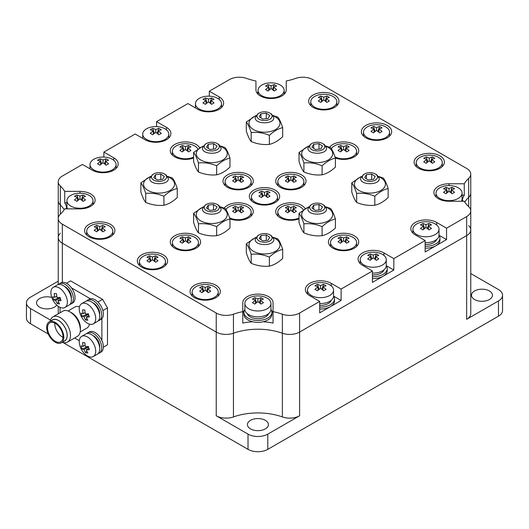 <?xml version="1.0" encoding="UTF-8"?>
<svg xmlns="http://www.w3.org/2000/svg" width="529" height="529" viewBox="0 0 529 529"><rect width="100%" height="100%" fill="white"/><g stroke="black" fill="none" stroke-linecap="round" stroke-linejoin="round"><path stroke-width="0.79" d="M174.709 248.161A15.143 8.742 0 0 0 191.214 250.052A15.143 8.742 0 0 0 200.564 241.978A15.143 8.742 0 0 0 185.414 233.229A15.143 8.742 0 0 0 170.272 241.978A15.143 8.742 0 0 0 174.709 248.161M332.873 248.161A15.143 8.742 0 0 0 349.378 250.052A15.143 8.742 0 0 0 358.728 241.978A15.143 8.742 0 0 0 343.586 233.229A15.143 8.742 0 0 0 328.436 241.978A15.143 8.742 0 0 0 332.873 248.161M253.788 202.501A15.143 8.742 0 0 0 270.293 204.399A15.143 8.742 0 0 0 279.643 196.319A15.143 8.742 0 0 0 264.5 187.577A15.143 8.742 0 0 0 249.357 196.319A15.143 8.742 0 0 0 253.788 202.501M335.386 158.012A15.143 8.742 0 0 0 350.839 158.336A15.143 8.742 0 0 0 358.728 150.659A15.143 8.742 0 0 0 346.607 142.089A15.143 8.742 0 0 0 329.646 147.241M313.102 107.38A15.143 8.742 0 0 0 329.607 109.272A15.143 8.742 0 0 0 338.957 101.198A15.143 8.742 0 0 0 323.814 92.449A15.143 8.742 0 0 0 308.665 101.198A15.143 8.742 0 0 0 313.102 107.38M209.305 96.179L209.305 91.206L229.407 79.601A13.979 8.074 0 0 1 246.633 78.437A46.598 26.906 180 0 0 255.943 80.983L255.943 89.785A15.143 8.742 0 0 0 271.093 98.526A15.143 8.742 0 0 0 286.235 89.785L286.235 80.983A46.598 26.906 180 0 0 295.546 78.437A13.979 8.074 0 0 1 312.771 79.601L466.657 168.447A13.979 8.074 0 0 1 470.757 174.153L470.757 193.184A13.979 8.074 0 0 1 468.674 197.416A46.598 26.906 0 0 0 464.753 202.025A46.598 26.906 180 0 1 468.674 197.416A13.979 8.074 0 0 0 470.757 193.184L470.757 210.873A13.979 8.074 0 0 0 468.674 206.634A46.598 26.906 180 0 1 464.27 201.258L449.028 201.258A15.143 8.742 0 0 1 433.886 192.516A15.143 8.742 0 0 1 449.028 183.768L464.27 183.768A46.598 26.906 180 0 1 468.674 178.392A13.979 8.074 0 0 0 470.757 174.153M305.147 208.631A15.143 8.742 0 0 0 288.305 202.918A15.143 8.742 0 0 0 275.715 211.54A15.143 8.742 0 0 0 280.152 217.723A15.143 8.742 0 0 0 299.03 218.9M229.943 218.894A15.143 8.742 0 0 0 245.396 219.211A15.143 8.742 0 0 0 253.285 211.54A15.143 8.742 0 0 0 241.158 202.971A15.143 8.742 0 0 0 224.197 208.115M280.152 187.279A15.143 8.742 0 0 0 296.657 189.177A15.143 8.742 0 0 0 306.007 181.097A15.143 8.742 0 0 0 290.864 172.355A15.143 8.742 0 0 0 275.715 181.097A15.143 8.742 0 0 0 280.152 187.279M227.43 187.279A15.143 8.742 0 0 0 243.935 189.177A15.143 8.742 0 0 0 253.285 181.097A15.143 8.742 0 0 0 238.136 172.355A15.143 8.742 0 0 0 222.993 181.097A15.143 8.742 0 0 0 227.43 187.279M199.697 147.75A15.143 8.742 0 0 0 182.862 142.043A15.143 8.742 0 0 0 170.272 150.659A15.143 8.742 0 0 0 174.709 156.842A15.143 8.742 0 0 0 193.588 158.026M89.031 236.747A15.143 8.742 0 0 0 105.535 238.639A15.143 8.742 0 0 0 114.886 230.565A15.143 8.742 0 0 0 99.743 221.816A15.143 8.742 0 0 0 84.6 230.565A15.143 8.742 0 0 0 89.031 236.747M141.759 267.185A15.143 8.742 0 0 0 158.264 269.076A15.143 8.742 0 0 0 167.607 261.002A15.143 8.742 0 0 0 152.464 252.254A15.143 8.742 0 0 0 137.322 261.002A15.143 8.742 0 0 0 141.759 267.185M194.48 297.622A15.143 8.742 0 0 0 210.985 299.52A15.143 8.742 0 0 0 220.335 291.439A15.143 8.742 0 0 0 205.186 282.698A15.143 8.742 0 0 0 190.043 291.439A15.143 8.742 0 0 0 194.48 297.622M365.823 137.818A15.143 8.742 0 0 0 382.328 139.716A15.143 8.742 0 0 0 391.678 131.635A15.143 8.742 0 0 0 376.536 122.893A15.143 8.742 0 0 0 361.393 131.635A15.143 8.742 0 0 0 365.823 137.818M418.545 168.255A15.143 8.742 0 0 0 435.056 170.153A15.143 8.742 0 0 0 444.4 162.072A15.143 8.742 0 0 0 429.257 153.331A15.143 8.742 0 0 0 414.114 162.072A15.143 8.742 0 0 0 418.545 168.255M60.326 233.269A13.979 8.074 0 0 0 58.243 237.501A13.979 8.074 0 0 0 62.343 243.214L216.229 332.06A13.979 8.074 0 0 0 233.454 333.224A46.598 26.906 180 0 1 282.367 333.224A13.979 8.074 0 0 0 299.593 332.06L466.657 235.603A13.979 8.074 0 0 0 470.757 229.897A13.979 8.074 0 0 0 468.674 225.658M79.972 193.191L79.972 191.379A15.143 8.742 0 0 1 95.114 200.121A15.143 8.742 0 0 1 79.972 208.869L64.73 208.869A46.598 26.906 180 0 1 60.326 214.245A13.979 8.074 0 0 0 58.243 218.477A13.979 8.074 0 0 0 62.343 224.19L216.229 313.036A13.979 8.074 0 0 0 233.454 314.2A46.598 26.906 180 0 1 242.765 311.654L242.765 323.067A46.598 26.906 180 0 1 252.763 321.771M263.058 321.771A46.598 26.906 180 0 1 273.057 323.067L273.057 311.654A46.598 26.906 180 0 1 282.367 314.2A13.979 8.074 0 0 0 299.593 313.036L319.695 301.424L319.695 312.844L341.112 300.479L341.112 289.059L372.416 270.987L372.416 282.4L393.834 270.035L393.834 258.621L425.137 240.55L425.137 251.963L446.555 239.597L446.555 228.184L466.657 216.579A13.979 8.074 0 0 0 470.757 210.873L470.757 229.897A13.979 8.074 0 0 1 466.657 235.603L299.593 332.06L299.593 415.768A13.979 8.074 180 0 1 282.367 416.931A46.598 26.906 0 0 0 233.454 416.931A13.979 8.074 180 0 1 216.229 415.768L248.022 434.124A13.979 8.074 0 0 0 267.793 434.124L299.593 415.768M462.353 199.585A46.598 26.906 180 0 1 464.27 195.181L464.27 183.768M285.462 92.549A46.598 26.906 180 0 1 284.139 92.78M258.04 92.78A46.598 26.906 180 0 1 256.724 92.549M166.47 129.836L166.47 127.357A15.143 8.742 0 0 1 170.907 133.539A15.143 8.742 0 0 1 161.557 141.613A15.143 8.742 0 0 1 145.052 139.722L135.166 134.016L103.863 152.088L103.863 157.06M156.584 126.616L156.584 121.65L187.888 103.572L197.773 109.285A15.143 8.742 0 0 0 214.278 111.176A15.143 8.742 0 0 0 223.628 103.095A15.143 8.742 0 0 0 219.191 96.913L209.305 91.206M113.748 160.274L113.748 157.794A15.143 8.742 0 0 1 118.185 163.977A15.143 8.742 0 0 1 108.835 172.057A15.143 8.742 0 0 1 92.33 170.159L82.445 164.453L62.343 176.058A13.979 8.074 0 0 0 58.243 181.764A13.979 8.074 0 0 0 60.326 186.003A46.598 26.906 180 0 1 64.73 191.379L64.73 202.792A46.598 26.906 180 0 1 66.647 207.189M58.243 181.764L58.243 200.789A13.979 8.074 0 0 0 60.326 205.027A46.598 26.906 180 0 1 64.247 209.636A46.598 26.906 0 0 0 60.326 205.027L60.326 214.245M166.47 127.357L156.584 121.65M113.748 157.794L103.863 152.088M79.972 191.379L64.73 191.379M273.057 311.654L273.057 302.853A15.143 8.742 0 0 0 257.907 294.111A15.143 8.742 0 0 0 242.765 302.853L242.765 311.654M341.112 289.059L331.227 283.352A15.143 8.742 0 0 0 314.722 281.461A15.143 8.742 0 0 0 305.372 289.535A15.143 8.742 0 0 0 309.809 295.718L319.695 301.424M393.834 258.621L383.948 252.915A15.143 8.742 0 0 0 367.443 251.017A15.143 8.742 0 0 0 358.093 259.098A15.143 8.742 0 0 0 362.53 265.28L372.416 270.987M446.555 228.184L436.67 222.478A15.143 8.742 0 0 0 420.165 220.58A15.143 8.742 0 0 0 410.815 228.66A15.143 8.742 0 0 0 415.252 234.843L425.137 240.55M464.27 195.181L462.075 195.181M446.555 239.597L439.01 235.24M393.834 270.035L386.289 265.677M341.112 300.479L333.561 296.121M273.057 314.272A15.143 8.742 0 0 0 271.443 310.344M244.378 310.344A15.143 8.742 0 0 0 242.765 314.272M66.925 202.792L64.73 202.792M282.691 127.654L282.691 136.68C278.241 140.813 273.797 143.379 269.373 144.371C263.297 144.992 257.233 144.053 251.182 141.554C249.556 139.61 247.929 136.105 246.309 131.053L246.309 122.027C247.929 123.951 249.556 127.456 251.182 132.528C257.233 131.9 263.297 132.839 269.373 135.338C273.797 131.225 278.241 128.659 282.691 127.654C281.071 122.596 279.444 119.098 277.818 117.147L273.096 115.52M273.354 115.924A15.493 8.947 180 0 1 275.457 116.935A15.493 8.947 180 0 1 274.789 129.949A15.493 8.947 180 0 1 252.333 128.798A15.493 8.947 180 0 1 255.646 115.924M246.309 122.027L255.884 115.547M251.182 141.554L251.182 132.528M269.373 144.371L269.373 135.338M335.412 158.092L335.412 167.118C330.962 171.251 326.519 173.816 322.095 174.808C316.018 175.43 309.954 174.491 303.904 171.991C302.277 170.047 300.651 166.542 299.03 161.49L299.03 152.464C300.651 154.389 302.277 157.893 303.904 162.965C309.954 162.337 316.018 163.276 322.095 165.782C326.519 161.662 330.962 159.103 335.412 158.092C333.792 153.04 332.166 149.535 330.539 147.591L325.818 145.958M326.082 146.361A15.493 8.947 180 0 1 328.178 147.379A15.493 8.947 180 0 1 327.511 160.393A15.493 8.947 180 0 1 305.054 159.242A15.493 8.947 180 0 1 308.367 146.361M299.03 152.464L308.605 145.984M303.904 171.991L303.904 162.965M322.095 174.808L322.095 165.782M388.134 188.529L388.134 197.555C383.684 201.694 379.247 204.254 374.816 205.245C368.739 205.867 362.676 204.928 356.625 202.435C354.999 200.484 353.372 196.986 351.752 191.928L351.752 182.902C353.372 184.833 354.999 188.331 356.625 193.402C362.676 192.774 368.739 193.713 374.816 196.219C379.247 192.1 383.684 189.541 388.134 188.529C386.514 183.477 384.894 179.972 383.261 178.028L378.539 176.402M378.804 176.805A15.493 8.947 180 0 1 380.9 177.817A15.493 8.947 180 0 1 380.239 190.83A15.493 8.947 180 0 1 357.776 189.68A15.493 8.947 180 0 1 361.089 176.805M351.752 182.902L361.327 176.428M356.625 202.435L356.625 193.402M374.816 205.245L374.816 196.219M335.412 218.966L335.412 227.999C330.962 232.132 326.519 234.691 322.095 235.683C316.018 236.311 309.954 235.372 303.904 232.872C302.277 230.922 300.651 227.424 299.03 222.372L299.03 213.339C300.651 215.27 302.277 218.768 303.904 223.846C309.954 223.218 316.018 224.157 322.095 226.657C326.519 222.544 330.962 219.978 335.412 218.966C333.792 213.914 332.166 210.416 330.539 208.466L325.818 206.839M326.082 207.242A15.493 8.947 180 0 1 328.178 208.254A15.493 8.947 180 0 1 327.511 221.267A15.493 8.947 180 0 1 305.054 220.117A15.493 8.947 180 0 1 308.367 207.242M299.03 213.339L308.605 206.865M303.904 232.872L303.904 223.846M322.095 235.683L322.095 226.657M282.691 249.41L282.691 258.436C278.241 262.569 273.797 265.135 269.373 266.127C263.297 266.748 257.233 265.809 251.182 263.31C249.556 261.366 247.929 257.861 246.309 252.809L246.309 243.783C247.929 245.707 249.556 249.212 251.182 254.284C257.233 253.656 263.297 254.594 269.373 257.094C273.797 252.981 278.241 250.415 282.691 249.41C281.071 244.352 279.444 240.854 277.818 238.903L273.096 237.276M273.354 237.68A15.493 8.947 180 0 1 275.457 238.691A15.493 8.947 180 0 1 274.789 251.705A15.493 8.947 180 0 1 252.333 250.554A15.493 8.947 180 0 1 255.646 237.68M246.309 243.783L255.884 237.303M251.182 263.31L251.182 254.284M269.373 266.127L269.373 257.094M229.97 218.966L229.97 227.999C225.513 232.132 221.076 234.691 216.652 235.683C210.568 236.311 204.505 235.372 198.461 232.872C196.834 230.922 195.208 227.424 193.588 222.372L193.588 213.339C195.208 215.27 196.834 218.768 198.461 223.846C204.505 223.218 210.568 224.157 216.652 226.657C221.076 222.544 225.513 219.978 229.97 218.966C228.349 213.914 226.723 210.416 225.096 208.466L220.375 206.839M220.633 207.242A15.493 8.947 180 0 1 222.735 208.254A15.493 8.947 180 0 1 222.068 221.267A15.493 8.947 180 0 1 199.605 220.117A15.493 8.947 180 0 1 202.918 207.242M193.588 213.339L203.162 206.865M198.461 232.872L198.461 223.846M216.652 235.683L216.652 226.657M177.248 188.529L177.248 197.555C172.791 201.694 168.354 204.254 163.93 205.245C157.847 205.867 151.783 204.928 145.739 202.435C144.106 200.484 142.486 196.986 140.866 191.928L140.866 182.902C142.486 184.833 144.106 188.331 145.739 193.402C151.783 192.774 157.847 193.713 163.93 196.219C168.354 192.1 172.791 189.541 177.248 188.529C175.628 183.477 174.001 179.972 172.375 178.028L167.653 176.402M167.911 176.805A15.493 8.947 180 0 1 170.014 177.817A15.493 8.947 180 0 1 169.346 190.83A15.493 8.947 180 0 1 146.883 189.68A15.493 8.947 180 0 1 150.196 176.805M140.866 182.902L150.441 176.428M145.739 202.435L145.739 193.402M163.93 205.245L163.93 196.219M229.97 158.092L229.97 167.118C225.513 171.251 221.076 173.816 216.652 174.808C210.568 175.43 204.505 174.491 198.461 171.991C196.834 170.047 195.208 166.542 193.588 161.49L193.588 152.464C195.208 154.389 196.834 157.893 198.461 162.965C204.505 162.337 210.568 163.276 216.652 165.782C221.076 161.662 225.513 159.103 229.97 158.092C228.349 153.04 226.723 149.535 225.096 147.591L220.375 145.958M220.633 146.361A15.493 8.947 180 0 1 222.735 147.379A15.493 8.947 180 0 1 222.068 160.393A15.493 8.947 180 0 1 199.605 159.242A15.493 8.947 180 0 1 202.918 146.361M193.588 152.464L203.162 145.984M198.461 171.991L198.461 162.965M216.652 174.808L216.652 165.782M462.948 201.258A13.979 8.074 0 0 0 462.075 199.122M425.137 246.23A13.979 8.074 0 0 0 439.943 238.169A13.979 8.074 0 0 0 439.01 235.273M425.137 248.134A13.979 8.074 0 0 0 439.943 240.073L439.943 238.169M372.416 276.667A13.979 8.074 0 0 0 387.221 268.613A13.979 8.074 0 0 0 386.282 265.71M372.416 278.571A13.979 8.074 0 0 0 387.221 270.511L387.221 268.613M319.695 307.104A13.979 8.074 0 0 0 334.5 299.05A13.979 8.074 0 0 0 333.561 296.147M319.695 309.009A13.979 8.074 0 0 0 334.5 300.955L334.5 299.05M244.861 309.465A13.979 8.074 0 0 0 243.929 312.368A13.979 8.074 0 0 0 248.022 318.074A13.979 8.074 0 0 0 263.257 319.827A13.979 8.074 0 0 0 271.893 312.368A13.979 8.074 0 0 0 270.954 309.465M243.929 312.368L243.929 314.272A13.979 8.074 0 0 0 248.022 319.979A13.979 8.074 0 0 0 263.257 321.725A13.979 8.074 0 0 0 271.893 314.272L271.893 312.368M66.925 206.733A13.979 8.074 0 0 0 66.052 208.869M425.137 244.477A10.95 6.322 0 0 0 436.703 239.406M372.416 274.915A10.95 6.322 0 0 0 383.981 269.843M319.695 305.352A10.95 6.322 0 0 0 331.26 300.28M247.169 313.598A10.95 6.322 0 0 0 257.907 318.689A10.95 6.322 0 0 0 268.653 313.598M98.235 320.786A11.651 6.725 -120 0 0 99.307 320.362A11.651 6.725 -120 0 0 99.307 306.913A11.651 6.725 -120 0 0 87.655 300.188A11.651 6.725 -120 0 0 86.756 300.902M99.307 320.362L100.953 319.41A11.651 6.725 -120 0 0 100.953 305.96A11.651 6.725 -120 0 0 89.302 299.235L87.655 300.188M93.362 303.223L93.501 303.057A8.854 5.111 60 0 1 99.677 314.914M65.027 286.863L65.16 286.692A8.854 5.111 60 0 1 71.336 298.554M93.362 335.948L93.501 335.776A8.854 5.111 60 0 1 99.677 347.632M69.894 304.426A11.651 6.725 -120 0 0 70.972 304.003A11.651 6.725 -120 0 0 70.972 290.553A11.651 6.725 -120 0 0 59.321 283.822A11.651 6.725 -120 0 0 58.415 284.542M70.972 304.003L72.618 303.051A11.651 6.725 -120 0 0 72.618 289.601A11.651 6.725 -120 0 0 60.967 282.876L59.321 283.822M98.235 353.511A11.651 6.725 -120 0 0 99.307 353.088A11.651 6.725 -120 0 0 99.307 339.631A11.651 6.725 -120 0 0 87.655 332.906A11.651 6.725 -120 0 0 86.756 333.627M99.307 353.088L100.953 352.135A11.651 6.725 -120 0 0 100.953 338.686A11.651 6.725 -120 0 0 89.302 331.954L87.655 332.906M79.866 345.701A11.651 6.725 60 0 1 79.601 344.703A11.651 6.725 60 0 1 81.651 336.378A11.651 6.725 60 0 1 93.302 343.103A11.651 6.725 60 0 1 93.302 356.553A11.651 6.725 60 0 1 85.063 354.166A18.641 18.641 0 0 1 79.595 344.683M81.651 336.378L85.678 334.05A11.651 6.725 60 0 1 97.329 340.775A11.651 6.725 60 0 1 97.329 354.225L93.302 356.553M84.871 342.772A18.561 13.999 95.7 0 0 85.361 346.614A18.561 5.812 -16.5 0 0 88.436 346.548A18.416 7.684 82.2 0 0 89.368 349.682A18.561 5.812 163.5 0 1 86.293 349.748A18.561 13.999 95.7 0 0 87.887 352.949A18.416 9.906 138.6 0 1 85.632 352.724A18.561 13.999 -84.3 0 1 84.038 349.524A18.561 5.812 163.5 0 1 82.061 348.955A18.416 17.173 -48.2 0 1 81.135 345.814A18.561 5.812 -16.5 0 0 83.106 346.383A18.561 13.999 -84.3 0 1 82.617 342.547A18.416 0.417 4.2 0 0 84.871 342.772M51.525 296.617A11.651 6.725 60 0 1 51.26 295.618A11.651 6.725 60 0 1 53.317 287.293A11.651 6.725 60 0 1 64.961 294.018A11.651 6.725 60 0 1 64.961 307.468A11.651 6.725 60 0 1 56.729 305.081A18.641 18.641 0 0 1 51.26 295.605M56.53 293.688A18.561 13.999 95.7 0 0 57.02 297.529A18.561 5.812 -16.5 0 0 60.101 297.463A18.416 7.684 82.2 0 0 61.033 300.604A18.561 5.812 163.5 0 1 57.952 300.67A18.561 13.999 95.7 0 0 59.546 303.871A18.416 9.906 138.6 0 1 57.297 303.639A18.561 13.999 -84.3 0 1 55.697 300.439A18.561 5.812 163.5 0 1 53.727 299.87A18.416 17.173 -48.2 0 1 52.794 296.729A18.561 5.812 -16.5 0 0 54.765 297.305A18.561 13.999 -84.3 0 1 54.275 293.463A18.416 0.417 4.2 0 0 56.53 293.688M53.317 287.293L57.344 284.966A11.651 6.725 60 0 1 68.995 291.691A11.651 6.725 60 0 1 68.995 305.147L64.961 307.468M79.866 312.976A11.651 6.725 60 0 1 79.601 311.978A11.651 6.725 60 0 1 81.651 303.653A11.651 6.725 60 0 1 93.302 310.378A11.651 6.725 60 0 1 93.302 323.834A11.651 6.725 60 0 1 85.063 321.447A18.641 18.641 0 0 1 79.595 311.965M84.871 310.054A18.561 13.999 95.7 0 0 85.361 313.889A18.561 5.812 -16.5 0 0 88.436 313.823A18.416 7.684 82.2 0 0 89.368 316.964A18.561 5.812 163.5 0 1 86.293 317.03A18.561 13.999 95.7 0 0 87.887 320.23A18.416 9.906 138.6 0 1 85.632 320.005A18.561 13.999 -84.3 0 1 84.038 316.805A18.561 5.812 163.5 0 1 82.061 316.23A18.416 17.173 -48.2 0 1 81.135 313.089A18.561 5.812 -16.5 0 0 83.106 313.664A18.561 13.999 -84.3 0 1 82.617 309.822A18.416 0.417 4.2 0 0 84.871 310.054M81.651 303.653L85.678 301.325A11.651 6.725 60 0 1 97.329 308.05A11.651 6.725 60 0 1 97.329 321.506L93.302 323.834M108.967 225.837A13.046 7.532 180 0 1 112.789 231.16A13.046 7.532 180 0 1 99.743 238.691A13.046 7.532 180 0 1 86.696 231.16A13.046 7.532 180 0 1 94.751 224.203A13.046 7.532 180 0 1 108.967 225.837M102.831 231.801A23.236 13.417 -120 0 0 99.743 229.407A23.236 13.417 120 0 0 96.655 231.801A22.853 5.918 -139.1 0 0 94.222 230.393A23.236 13.417 -60 0 1 97.303 228.006A23.236 13.417 -120 0 0 94.222 226.829A22.853 17.695 -89.9 0 1 96.655 225.427A23.236 13.417 60 0 1 99.743 226.597A23.236 13.417 -60 0 1 102.831 225.427A22.853 17.695 89.9 0 1 105.264 226.829A23.236 13.417 120 0 0 102.183 228.006A23.236 13.417 60 0 1 105.264 230.393A22.853 5.918 139.1 0 0 102.831 231.801M112.267 159.249A13.046 7.532 180 0 1 116.089 164.579A13.046 7.532 180 0 1 103.036 172.11A13.046 7.532 180 0 1 89.99 164.579A13.046 7.532 180 0 1 98.044 157.616A13.046 7.532 180 0 1 112.267 159.249M106.124 165.22A23.236 13.417 -120 0 0 103.036 162.826A23.236 13.417 120 0 0 99.955 165.22A22.853 5.918 -139.1 0 0 97.515 163.811A23.236 13.417 -60 0 1 100.603 161.418A23.236 13.417 -120 0 0 97.515 160.247A22.853 17.695 -89.9 0 1 99.955 158.839A23.236 13.417 60 0 1 103.036 160.009A23.236 13.417 -60 0 1 106.124 158.839A22.853 17.695 89.9 0 1 108.564 160.247A23.236 13.417 120 0 0 105.476 161.418A23.236 13.417 60 0 1 108.564 163.811A22.853 5.918 139.1 0 0 106.124 165.22M89.196 195.393A13.046 7.532 180 0 1 93.018 200.722A13.046 7.532 180 0 1 79.972 208.254A13.046 7.532 180 0 1 66.925 200.722A13.046 7.532 180 0 1 74.979 193.759A13.046 7.532 180 0 1 89.196 195.393M83.06 201.364A23.236 13.417 -120 0 0 79.972 198.97A23.236 13.417 120 0 0 76.884 201.364A22.853 5.918 -139.1 0 0 74.45 199.955A23.236 13.417 -60 0 1 77.532 197.562A23.236 13.417 -120 0 0 74.45 196.391A22.853 17.695 -89.9 0 1 76.884 194.983A23.236 13.417 60 0 1 79.972 196.153A23.236 13.417 -60 0 1 83.06 194.983A22.853 17.695 89.9 0 1 85.493 196.391A23.236 13.417 120 0 0 82.412 197.562A23.236 13.417 60 0 1 85.493 199.955A22.853 5.918 139.1 0 0 83.06 201.364M67.533 208.869A13.046 7.532 180 0 1 66.925 206.594L66.925 200.722M194.646 237.25A13.046 7.532 180 0 1 198.468 242.573A13.046 7.532 180 0 1 185.414 250.111A13.046 7.532 180 0 1 172.368 242.573A13.046 7.532 180 0 1 180.422 235.617A13.046 7.532 180 0 1 194.646 237.25M188.503 243.214A23.236 13.417 -120 0 0 185.414 240.827A23.236 13.417 120 0 0 182.333 243.214A22.853 5.918 -139.1 0 0 179.893 241.806A23.236 13.417 -60 0 1 182.981 239.419A23.236 13.417 -120 0 0 179.893 238.248A22.853 17.695 -89.9 0 1 182.333 236.84A23.236 13.417 60 0 1 185.414 238.01A23.236 13.417 -60 0 1 188.503 236.84A22.853 17.695 89.9 0 1 190.943 238.248A23.236 13.417 120 0 0 187.855 239.419A23.236 13.417 60 0 1 190.943 241.806A22.853 5.918 139.1 0 0 188.503 243.214M161.689 256.274A13.046 7.532 180 0 1 165.511 261.597A13.046 7.532 180 0 1 152.464 269.135A13.046 7.532 180 0 1 139.418 261.597A13.046 7.532 180 0 1 147.472 254.641A13.046 7.532 180 0 1 161.689 256.274M155.552 262.239A23.236 13.417 -120 0 0 152.464 259.851A23.236 13.417 120 0 0 149.383 262.239A22.853 5.918 -139.1 0 0 146.943 260.837A23.236 13.417 -60 0 1 150.024 258.443A23.236 13.417 -120 0 0 146.943 257.273A22.853 17.695 -89.9 0 1 149.383 255.864A23.236 13.417 60 0 1 152.464 257.034A23.236 13.417 -60 0 1 155.552 255.864A22.853 17.695 89.9 0 1 157.986 257.273A23.236 13.417 120 0 0 154.904 258.443A23.236 13.417 60 0 1 157.986 260.837A22.853 5.918 139.1 0 0 155.552 262.239M214.417 286.711A13.046 7.532 180 0 1 218.232 292.041A13.046 7.532 180 0 1 205.186 299.573A13.046 7.532 180 0 1 192.139 292.041A13.046 7.532 180 0 1 200.193 285.078A13.046 7.532 180 0 1 214.417 286.711M208.274 292.682A23.236 13.417 -120 0 0 205.186 290.289A23.236 13.417 120 0 0 202.104 292.682A22.853 5.918 -139.1 0 0 199.664 291.274A23.236 13.417 -60 0 1 202.746 288.88A23.236 13.417 -120 0 0 199.664 287.71A22.853 17.695 -89.9 0 1 202.104 286.301A23.236 13.417 60 0 1 205.186 287.472A23.236 13.417 -60 0 1 208.274 286.301A22.853 17.695 89.9 0 1 210.714 287.71A23.236 13.417 120 0 0 207.626 288.88A23.236 13.417 60 0 1 210.714 291.274A22.853 5.918 139.1 0 0 208.274 292.682M267.138 298.125A13.046 7.532 180 0 1 270.96 303.454A13.046 7.532 180 0 1 257.907 310.986A13.046 7.532 180 0 1 244.861 303.454A13.046 7.532 180 0 1 252.915 296.491A13.046 7.532 180 0 1 267.138 298.125M260.995 304.096A23.236 13.417 -120 0 0 257.907 301.702A23.236 13.417 120 0 0 254.826 304.096A22.853 5.918 -139.1 0 0 252.386 302.687A23.236 13.417 -60 0 1 255.474 300.293A23.236 13.417 -120 0 0 252.386 299.123A22.853 17.695 -89.9 0 1 254.826 297.715A23.236 13.417 60 0 1 257.907 298.885A23.236 13.417 -60 0 1 260.995 297.715A22.853 17.695 89.9 0 1 263.435 299.123A23.236 13.417 120 0 0 260.347 300.293A23.236 13.417 60 0 1 263.435 302.687A22.853 5.918 139.1 0 0 260.995 304.096M270.96 303.454L270.96 309.32A13.046 7.532 180 0 1 257.907 316.858A13.046 7.532 180 0 1 244.861 309.32L244.861 303.454M329.746 284.807A13.046 7.532 180 0 1 333.568 290.137A13.046 7.532 180 0 1 320.514 297.668A13.046 7.532 180 0 1 307.468 290.137A13.046 7.532 180 0 1 315.522 283.174A13.046 7.532 180 0 1 329.746 284.807M323.603 290.778A23.236 13.417 -120 0 0 320.514 288.384A23.236 13.417 120 0 0 317.433 290.778A22.853 5.918 -139.1 0 0 314.993 289.37A23.236 13.417 -60 0 1 318.081 286.976A23.236 13.417 -120 0 0 314.993 285.805A22.853 17.695 -89.9 0 1 317.433 284.397A23.236 13.417 60 0 1 320.514 285.567A23.236 13.417 -60 0 1 323.603 284.397A22.853 17.695 89.9 0 1 326.043 285.805A23.236 13.417 120 0 0 322.954 286.976A23.236 13.417 60 0 1 326.043 289.37A22.853 5.918 139.1 0 0 323.603 290.778M333.568 290.137L333.568 296.009A13.046 7.532 180 0 1 319.695 303.527M273.724 191.591A13.046 7.532 180 0 1 277.546 196.92A13.046 7.532 180 0 1 264.5 204.452A13.046 7.532 180 0 1 251.454 196.92A13.046 7.532 180 0 1 259.508 189.957A13.046 7.532 180 0 1 273.724 191.591M267.588 197.562A23.236 13.417 -120 0 0 264.5 195.168A23.236 13.417 120 0 0 261.412 197.562A22.853 5.918 -139.1 0 0 258.979 196.153A23.236 13.417 -60 0 1 262.06 193.759A23.236 13.417 -120 0 0 258.979 192.589A22.853 17.695 -89.9 0 1 261.412 191.181A23.236 13.417 60 0 1 264.5 192.351A23.236 13.417 -60 0 1 267.588 191.181A22.853 17.695 89.9 0 1 270.021 192.589A23.236 13.417 120 0 0 266.94 193.759A23.236 13.417 60 0 1 270.021 196.153A22.853 5.918 139.1 0 0 267.588 197.562M247.367 176.369A13.046 7.532 180 0 1 251.189 181.698A13.046 7.532 180 0 1 238.136 189.23A13.046 7.532 180 0 1 225.089 181.698A13.046 7.532 180 0 1 233.144 174.735A13.046 7.532 180 0 1 247.367 176.369M241.224 182.34A23.236 13.417 -120 0 0 238.136 179.946A23.236 13.417 120 0 0 235.055 182.34A22.853 5.918 -139.1 0 0 232.615 180.931A23.236 13.417 -60 0 1 235.703 178.537A23.236 13.417 -120 0 0 232.615 177.367A22.853 17.695 -89.9 0 1 235.055 175.959A23.236 13.417 60 0 1 238.136 177.129A23.236 13.417 -60 0 1 241.224 175.959A22.853 17.695 89.9 0 1 243.664 177.367A23.236 13.417 120 0 0 240.576 178.537A23.236 13.417 60 0 1 243.664 180.931A22.853 5.918 139.1 0 0 241.224 182.34M225.89 209.544A13.046 7.532 180 0 1 247.367 206.813A13.046 7.532 180 0 1 251.189 212.136A13.046 7.532 180 0 1 243.558 218.993A13.046 7.532 180 0 1 229.593 217.829M241.224 212.777A23.236 13.417 -120 0 0 238.136 210.383A23.236 13.417 120 0 0 235.055 212.777A22.853 5.918 -139.1 0 0 232.615 211.369A23.236 13.417 -60 0 1 235.703 208.981A23.236 13.417 -120 0 0 232.615 207.804A22.853 17.695 -89.9 0 1 235.055 206.403A23.236 13.417 60 0 1 238.136 207.573A23.236 13.417 -60 0 1 241.224 206.403A22.853 17.695 89.9 0 1 243.664 207.804A23.236 13.417 120 0 0 240.576 208.981A23.236 13.417 60 0 1 243.664 211.369A22.853 5.918 139.1 0 0 241.224 212.777M299.03 218.008A13.046 7.532 180 0 1 285.217 218.927A13.046 7.532 180 0 1 277.811 212.136A13.046 7.532 180 0 1 285.865 205.179A13.046 7.532 180 0 1 300.088 206.813A13.046 7.532 180 0 1 303.296 209.854M293.945 212.777A23.236 13.417 -120 0 0 290.864 210.383A23.236 13.417 120 0 0 287.776 212.777A22.853 5.918 -139.1 0 0 285.336 211.369A23.236 13.417 -60 0 1 288.424 208.981A23.236 13.417 -120 0 0 285.336 207.804A22.853 17.695 -89.9 0 1 287.776 206.403A23.236 13.417 60 0 1 290.864 207.573A23.236 13.417 -60 0 1 293.945 206.403A22.853 17.695 89.9 0 1 296.385 207.804A23.236 13.417 120 0 0 293.297 208.981A23.236 13.417 60 0 1 296.385 211.369A22.853 5.918 139.1 0 0 293.945 212.777M300.088 176.369A13.046 7.532 180 0 1 303.911 181.698A13.046 7.532 180 0 1 290.864 189.23A13.046 7.532 180 0 1 277.811 181.698A13.046 7.532 180 0 1 285.865 174.735A13.046 7.532 180 0 1 300.088 176.369M293.945 182.34A23.236 13.417 -120 0 0 290.864 179.946A23.236 13.417 120 0 0 287.776 182.34A22.853 5.918 -139.1 0 0 285.336 180.931A23.236 13.417 -60 0 1 288.424 178.537A23.236 13.417 -120 0 0 285.336 177.367A22.853 17.695 -89.9 0 1 287.776 175.959A23.236 13.417 60 0 1 290.864 177.129A23.236 13.417 -60 0 1 293.945 175.959A22.853 17.695 89.9 0 1 296.385 177.367A23.236 13.417 120 0 0 293.297 178.537A23.236 13.417 60 0 1 296.385 180.931A22.853 5.918 139.1 0 0 293.945 182.34M382.467 254.37A13.046 7.532 180 0 1 386.289 259.699A13.046 7.532 180 0 1 373.243 267.231A13.046 7.532 180 0 1 360.189 259.699A13.046 7.532 180 0 1 368.244 252.736A13.046 7.532 180 0 1 382.467 254.37M376.324 260.341A23.236 13.417 -120 0 0 373.243 257.947A23.236 13.417 120 0 0 370.155 260.341A22.853 5.918 -139.1 0 0 367.715 258.932A23.236 13.417 -60 0 1 370.803 256.539A23.236 13.417 -120 0 0 367.715 255.368A22.853 17.695 -89.9 0 1 370.155 253.96A23.236 13.417 60 0 1 373.243 255.13A23.236 13.417 -60 0 1 376.324 253.96A22.853 17.695 89.9 0 1 378.764 255.368A23.236 13.417 120 0 0 375.676 256.539A23.236 13.417 60 0 1 378.764 258.932A22.853 5.918 139.1 0 0 376.324 260.341M386.289 259.699L386.289 265.565A13.046 7.532 180 0 1 372.416 273.083M352.81 237.25A13.046 7.532 180 0 1 356.632 242.573A13.046 7.532 180 0 1 343.586 250.111A13.046 7.532 180 0 1 330.532 242.573A13.046 7.532 180 0 1 338.593 235.617A13.046 7.532 180 0 1 352.81 237.25M346.667 243.214A23.236 13.417 -120 0 0 343.586 240.827A23.236 13.417 120 0 0 340.497 243.214A22.853 5.918 -139.1 0 0 338.057 241.806A23.236 13.417 -60 0 1 341.145 239.419A23.236 13.417 -120 0 0 338.057 238.248A22.853 17.695 -89.9 0 1 340.497 236.84A23.236 13.417 60 0 1 343.586 238.01A23.236 13.417 -60 0 1 346.667 236.84A22.853 17.695 89.9 0 1 349.107 238.248A23.236 13.417 120 0 0 346.019 239.419A23.236 13.417 60 0 1 349.107 241.806A22.853 5.918 139.1 0 0 346.667 243.214M435.188 223.932A13.046 7.532 180 0 1 439.01 229.262A13.046 7.532 180 0 1 425.964 236.794A13.046 7.532 180 0 1 412.911 229.262A13.046 7.532 180 0 1 420.972 222.299A13.046 7.532 180 0 1 435.188 223.932M429.045 229.897A23.236 13.417 -120 0 0 425.964 227.51A23.236 13.417 120 0 0 422.876 229.897A22.853 5.918 -139.1 0 0 420.436 228.495A23.236 13.417 -60 0 1 423.524 226.101A23.236 13.417 -120 0 0 420.436 224.931A22.853 17.695 -89.9 0 1 422.876 223.522A23.236 13.417 60 0 1 425.964 224.693A23.236 13.417 -60 0 1 429.045 223.522A22.853 17.695 89.9 0 1 431.485 224.931A23.236 13.417 120 0 0 428.397 226.101A23.236 13.417 60 0 1 431.485 228.495A22.853 5.918 139.1 0 0 429.045 229.897M439.01 229.262L439.01 235.127A13.046 7.532 180 0 1 425.137 242.646M458.253 187.788A13.046 7.532 180 0 1 462.075 193.111A13.046 7.532 180 0 1 449.028 200.643A13.046 7.532 180 0 1 435.982 193.111A13.046 7.532 180 0 1 444.036 186.155A13.046 7.532 180 0 1 458.253 187.788M452.116 193.753A23.236 13.417 -120 0 0 449.028 191.359A23.236 13.417 120 0 0 445.94 193.753A22.853 5.918 -139.1 0 0 443.507 192.344A23.236 13.417 -60 0 1 446.588 189.957A23.236 13.417 -120 0 0 443.507 188.78A22.853 17.695 -89.9 0 1 445.94 187.378A23.236 13.417 60 0 1 449.028 188.549A23.236 13.417 -60 0 1 452.116 187.378A22.853 17.695 89.9 0 1 454.55 188.78A23.236 13.417 120 0 0 451.468 189.957A23.236 13.417 60 0 1 454.55 192.344A22.853 5.918 139.1 0 0 452.116 193.753M462.075 193.111L462.075 198.983A13.046 7.532 180 0 1 461.467 201.258M438.481 157.344A13.046 7.532 180 0 1 442.304 162.674A13.046 7.532 180 0 1 429.257 170.206A13.046 7.532 180 0 1 416.211 162.674A13.046 7.532 180 0 1 424.265 155.711A13.046 7.532 180 0 1 438.481 157.344M432.345 163.316A23.236 13.417 -120 0 0 429.257 160.922A23.236 13.417 120 0 0 426.169 163.316A22.853 5.918 -139.1 0 0 423.736 161.907A23.236 13.417 -60 0 1 426.817 159.513A23.236 13.417 -120 0 0 423.736 158.343A22.853 17.695 -89.9 0 1 426.169 156.934A23.236 13.417 60 0 1 429.257 158.105A23.236 13.417 -60 0 1 432.345 156.934A22.853 17.695 89.9 0 1 434.778 158.343A23.236 13.417 120 0 0 431.697 159.513A23.236 13.417 60 0 1 434.778 161.907A22.853 5.918 139.1 0 0 432.345 163.316M385.76 126.907A13.046 7.532 180 0 1 389.582 132.237A13.046 7.532 180 0 1 376.536 139.768A13.046 7.532 180 0 1 363.489 132.237A13.046 7.532 180 0 1 371.543 125.274A13.046 7.532 180 0 1 385.76 126.907M379.617 132.878A23.236 13.417 -120 0 0 376.536 130.484A23.236 13.417 120 0 0 373.448 132.878A22.853 5.918 -139.1 0 0 371.014 131.47A23.236 13.417 -60 0 1 374.096 129.076A23.236 13.417 -120 0 0 371.014 127.906A22.853 17.695 -89.9 0 1 373.448 126.497A23.236 13.417 60 0 1 376.536 127.668A23.236 13.417 -60 0 1 379.617 126.497A22.853 17.695 89.9 0 1 382.057 127.906A23.236 13.417 120 0 0 378.976 129.076A23.236 13.417 60 0 1 382.057 131.47A22.853 5.918 139.1 0 0 379.617 132.878M331.333 148.669A13.046 7.532 180 0 1 352.81 145.931A13.046 7.532 180 0 1 356.632 151.261A13.046 7.532 180 0 1 349.001 158.111A13.046 7.532 180 0 1 335.036 156.948M346.667 151.902A23.236 13.417 -120 0 0 343.586 149.509A23.236 13.417 120 0 0 340.497 151.902A22.853 5.918 -139.1 0 0 338.057 150.494A23.236 13.417 -60 0 1 341.145 148.1A23.236 13.417 -120 0 0 338.057 146.93A22.853 17.695 -89.9 0 1 340.497 145.521A23.236 13.417 60 0 1 343.586 146.692A23.236 13.417 -60 0 1 346.667 145.521A22.853 17.695 89.9 0 1 349.107 146.93A23.236 13.417 120 0 0 346.019 148.1A23.236 13.417 60 0 1 349.107 150.494A22.853 5.918 139.1 0 0 346.667 151.902M164.988 128.811A13.046 7.532 180 0 1 168.811 134.135A13.046 7.532 180 0 1 155.757 141.673A13.046 7.532 180 0 1 142.711 134.135A13.046 7.532 180 0 1 150.765 127.178A13.046 7.532 180 0 1 164.988 128.811M158.845 134.776A23.236 13.417 -120 0 0 155.757 132.389A23.236 13.417 120 0 0 152.676 134.776A22.853 5.918 -139.1 0 0 150.236 133.368A23.236 13.417 -60 0 1 153.324 130.98A23.236 13.417 -120 0 0 150.236 129.81A22.853 17.695 -89.9 0 1 152.676 128.402A23.236 13.417 60 0 1 155.757 129.572A23.236 13.417 -60 0 1 158.845 128.402A22.853 17.695 89.9 0 1 161.285 129.81A23.236 13.417 120 0 0 158.197 130.98A23.236 13.417 60 0 1 161.285 133.368A22.853 5.918 139.1 0 0 158.845 134.776M193.588 157.133A13.046 7.532 180 0 1 179.774 158.052A13.046 7.532 180 0 1 172.368 151.261A13.046 7.532 180 0 1 180.422 144.298A13.046 7.532 180 0 1 194.646 145.931A13.046 7.532 180 0 1 197.853 148.973M188.503 151.902A23.236 13.417 -120 0 0 185.414 149.509A23.236 13.417 120 0 0 182.333 151.902A22.853 5.918 -139.1 0 0 179.893 150.494A23.236 13.417 -60 0 1 182.981 148.1A23.236 13.417 -120 0 0 179.893 146.93A22.853 17.695 -89.9 0 1 182.333 145.521A23.236 13.417 60 0 1 185.414 146.692A23.236 13.417 -60 0 1 188.503 145.521A22.853 17.695 89.9 0 1 190.943 146.93A23.236 13.417 120 0 0 187.855 148.1A23.236 13.417 60 0 1 190.943 150.494A22.853 5.918 139.1 0 0 188.503 151.902M280.317 85.057A13.046 7.532 180 0 1 284.139 90.38A13.046 7.532 180 0 1 271.093 97.911A13.046 7.532 180 0 1 258.04 90.38A13.046 7.532 180 0 1 266.1 83.423A13.046 7.532 180 0 1 280.317 85.057M274.174 91.021A23.236 13.417 -120 0 0 271.093 88.627A23.236 13.417 120 0 0 268.005 91.021A22.853 5.918 -139.1 0 0 265.565 89.613A23.236 13.417 -60 0 1 268.653 87.225A23.236 13.417 -120 0 0 265.565 86.048A22.853 17.695 -89.9 0 1 268.005 84.647A23.236 13.417 60 0 1 271.093 85.817A23.236 13.417 -60 0 1 274.174 84.647A22.853 17.695 89.9 0 1 276.614 86.048A23.236 13.417 120 0 0 273.526 87.225A23.236 13.417 60 0 1 276.614 89.613A22.853 5.918 139.1 0 0 274.174 91.021M217.71 98.374A13.046 7.532 180 0 1 221.532 103.697A13.046 7.532 180 0 1 208.486 111.229A13.046 7.532 180 0 1 195.432 103.697A13.046 7.532 180 0 1 203.486 96.741A13.046 7.532 180 0 1 217.71 98.374M211.567 104.339A23.236 13.417 -120 0 0 208.486 101.945A23.236 13.417 120 0 0 205.397 104.339A22.853 5.918 -139.1 0 0 202.957 102.93A23.236 13.417 -60 0 1 206.046 100.536A23.236 13.417 -120 0 0 202.957 99.366A22.853 17.695 -89.9 0 1 205.397 97.964A23.236 13.417 60 0 1 208.486 99.135A23.236 13.417 -60 0 1 211.567 97.964A22.853 17.695 89.9 0 1 214.007 99.366A23.236 13.417 120 0 0 210.919 100.536A23.236 13.417 60 0 1 214.007 102.93A22.853 5.918 139.1 0 0 211.567 104.339M333.039 96.47A13.046 7.532 180 0 1 336.861 101.793A13.046 7.532 180 0 1 323.814 109.331A13.046 7.532 180 0 1 310.768 101.793A13.046 7.532 180 0 1 318.822 94.836A13.046 7.532 180 0 1 333.039 96.47M326.896 102.434A23.236 13.417 -120 0 0 323.814 100.047A23.236 13.417 120 0 0 320.726 102.434A22.853 5.918 -139.1 0 0 318.286 101.026A23.236 13.417 -60 0 1 321.374 98.639A23.236 13.417 -120 0 0 318.286 97.468A22.853 17.695 -89.9 0 1 320.726 96.06A23.236 13.417 60 0 1 323.814 97.23A23.236 13.417 -60 0 1 326.896 96.06A22.853 17.695 89.9 0 1 329.336 97.468A23.236 13.417 120 0 0 326.254 98.639A23.236 13.417 60 0 1 329.336 101.026A22.853 5.918 139.1 0 0 326.896 102.434M213.63 149.132L213.008 149.198M217.472 143.736A7.551 4.364 180 0 1 216.87 149.819A7.551 4.364 180 0 1 206.317 149.608A7.551 4.364 180 0 1 206.436 143.511A7.551 4.364 180 0 1 217.121 143.511A7.551 4.364 180 0 1 217.472 143.736M217.121 143.511L218.808 144.503L221.096 148.041C221.677 154.977 201.88 154.977 202.455 148.041L205.186 144.232L206.436 143.511M160.909 179.569L160.287 179.635M164.75 174.173A7.551 4.364 180 0 1 164.142 180.257A7.551 4.364 180 0 1 153.595 180.045A7.551 4.364 180 0 1 153.714 173.948A7.551 4.364 180 0 1 164.4 173.948A7.551 4.364 180 0 1 164.75 174.173M164.4 173.948L166.086 174.947L168.374 178.478C168.949 185.421 149.158 185.421 149.733 178.478L152.464 174.676L153.714 173.948M213.63 210.006L213.008 210.079M217.472 204.611A7.551 4.364 180 0 1 216.87 210.694A7.551 4.364 180 0 1 206.317 210.489A7.551 4.364 180 0 1 206.436 204.392A7.551 4.364 180 0 1 217.121 204.392A7.551 4.364 180 0 1 217.472 204.611M217.121 204.392L218.808 205.384L221.096 208.915C221.677 215.858 201.88 215.858 202.455 208.915L205.186 205.113L206.436 204.392M266.351 240.444L265.73 240.516M270.2 235.048A7.551 4.364 180 0 1 269.592 241.138A7.551 4.364 180 0 1 259.038 240.926A7.551 4.364 180 0 1 259.157 234.83A7.551 4.364 180 0 1 269.843 234.83A7.551 4.364 180 0 1 270.2 235.048M269.843 234.83L271.529 235.822L273.817 239.353C274.399 246.296 254.601 246.296 255.183 239.353L257.907 235.55L259.157 234.83M319.073 210.006L318.451 210.079M322.921 204.611A7.551 4.364 180 0 1 322.313 210.694A7.551 4.364 180 0 1 311.76 210.489A7.551 4.364 180 0 1 311.879 204.392A7.551 4.364 180 0 1 322.564 204.392A7.551 4.364 180 0 1 322.921 204.611M322.564 204.392L324.251 205.384L326.545 208.915C327.12 215.858 307.323 215.858 307.904 208.915L310.629 205.113L311.879 204.392M371.794 179.569L371.173 179.635M375.643 174.173A7.551 4.364 180 0 1 375.035 180.257A7.551 4.364 180 0 1 364.481 180.045A7.551 4.364 180 0 1 364.6 173.948A7.551 4.364 180 0 1 375.286 173.948A7.551 4.364 180 0 1 375.643 174.173M375.286 173.948L376.972 174.947L379.267 178.478C379.842 185.421 360.051 185.421 360.626 178.478L363.357 174.676L364.6 173.948M319.073 149.132L318.451 149.198M322.921 143.736A7.551 4.364 180 0 1 322.313 149.819A7.551 4.364 180 0 1 311.76 149.608A7.551 4.364 180 0 1 311.879 143.511A7.551 4.364 180 0 1 322.564 143.511A7.551 4.364 180 0 1 322.921 143.736M322.564 143.511L324.251 144.503L326.545 148.041C327.12 154.977 307.323 154.977 307.904 148.041L310.629 144.232L311.879 143.511M266.351 118.688L265.73 118.76M270.2 113.292A7.551 4.364 180 0 1 269.592 119.382A7.551 4.364 180 0 1 259.038 119.17A7.551 4.364 180 0 1 259.157 113.074A7.551 4.364 180 0 1 269.843 113.074A7.551 4.364 180 0 1 270.2 113.292M269.843 113.074L271.529 114.066L273.817 117.597C274.399 124.54 254.601 124.54 255.183 117.597L257.907 113.795L259.157 113.074M47.517 327.874A10.95 6.322 -120 0 0 52.292 338.891A10.95 6.322 -120 0 0 60.736 341.827A10.95 6.322 -120 0 0 60.736 329.183A10.95 6.322 -120 0 0 49.786 322.862A10.95 6.322 -120 0 0 47.517 327.874M54.778 323.14A10.95 6.322 -120 0 0 54.765 323.688A10.95 6.322 -120 0 0 62.984 337.357M63.771 341.417A12.233 7.062 -120 0 0 67.203 335.432A12.233 7.062 -120 0 0 61.304 322.558A12.233 7.062 -120 0 0 51.65 320.435M50.103 321.328A14.561 8.404 60 0 1 52.92 316.878A14.561 8.404 60 0 1 64.141 320.779A14.561 8.404 60 0 1 70.496 335.432A14.561 8.404 60 0 1 67.481 342.104A14.561 8.404 60 0 1 62.217 342.316M67.481 342.104L77.366 336.391C79.337 335.188 80.342 332.966 80.382 329.726C79.773 322.154 76.341 316.21 70.086 311.892C67.262 310.305 64.836 310.067 62.806 311.171L52.92 316.878M70.086 311.892L71.732 312.844A12.233 7.062 60 0 1 80.382 327.828L80.382 329.726M63.824 337.29A12.114 6.996 60 0 1 61.318 342.838A12.114 6.996 60 0 1 49.197 335.842A12.114 6.996 60 0 1 49.197 321.85A12.114 6.996 60 0 1 58.534 325.097A12.114 6.996 60 0 1 63.824 337.29M49.197 321.85L52.497 319.946A12.114 6.996 60 0 1 61.833 323.193A12.114 6.996 60 0 1 67.123 335.386A12.114 6.996 60 0 1 64.611 340.934L61.318 342.838M89.394 324.098A12.114 6.996 60 0 1 87.02 328L80.183 331.941M68.069 310.959L74.9 307.012A12.114 6.996 60 0 1 79.462 306.899M474.566 299.526A10.487 6.05 0 0 0 485.992 300.836A10.487 6.05 0 0 0 492.466 295.248A10.487 6.05 0 0 0 481.979 289.191A10.487 6.05 0 0 0 471.498 295.248A10.487 6.05 0 0 0 474.566 299.526M250.495 428.893A10.487 6.05 0 0 0 261.921 430.203A10.487 6.05 0 0 0 268.395 424.608A10.487 6.05 0 0 0 257.907 418.558A10.487 6.05 0 0 0 247.427 424.608A10.487 6.05 0 0 0 250.495 428.893M51.789 297.463A10.487 6.05 0 0 0 36.534 302.853A10.487 6.05 0 0 0 39.609 307.137A10.487 6.05 0 0 0 56.755 305.107M58.243 281.157L30.543 297.146A13.979 8.074 0 0 0 26.45 302.853A13.979 8.074 0 0 0 30.543 308.566L50.447 320.052M60.326 186.003L60.326 205.027A13.979 8.074 0 0 1 58.243 200.789L58.243 237.501A13.979 8.074 0 0 0 62.343 243.214L216.229 332.06A13.979 8.074 0 0 0 233.454 333.224L233.454 416.931M282.367 314.2L282.367 333.224A46.598 26.906 0 0 0 233.454 333.224L233.454 314.2M282.367 416.931L282.367 333.224A13.979 8.074 0 0 0 299.593 332.06L299.593 313.036M30.543 308.566L30.543 323.781L48.258 334.011M63.083 342.567L248.022 449.346L248.022 434.124M107.486 344.802L103.36 347.189L107.486 344.802L107.486 307.898L102.547 299.335L70.582 280.879L66.456 283.266M470.757 229.897L470.757 313.604A13.979 8.074 180 0 1 466.657 319.311L498.457 300.955A13.979 8.074 0 0 0 502.55 295.248A13.979 8.074 0 0 0 498.457 289.542L470.757 273.546M267.793 434.124L267.793 449.346L498.457 316.17L498.457 300.955M502.55 295.248L502.55 310.463A13.979 8.074 180 0 1 498.457 316.17M267.793 449.346A13.979 8.074 180 0 1 248.022 449.346M30.543 323.781A13.979 8.074 180 0 1 26.45 318.074L26.45 302.853M101.885 340.504L101.885 318.67M90.413 298.799L71.508 287.882M60.035 307.356L60.035 312.771M74.596 337.991L79.29 340.702M102.877 310.556L107.486 307.898M97.931 301.999L102.547 299.335M269.783 115.56L266.246 113.219L260.969 113.814L259.217 116.75L262.754 119.098L268.031 118.503L269.783 115.56M266.246 118.589L266.246 113.219M260.969 117.914L260.969 113.814M322.505 146.004L318.974 143.657L313.69 144.252L311.938 147.194L315.476 149.535L320.753 148.94L322.505 146.004M318.974 149.026L318.974 143.657M313.69 148.351L313.69 144.252M375.226 176.441L371.695 174.094L366.412 174.689L364.666 177.632L368.197 179.972L373.481 179.377L375.226 176.441M371.695 179.463L371.695 174.094M366.412 178.789L366.412 174.689M322.505 206.879L318.974 204.538L313.69 205.133L311.938 208.069L315.476 210.41L320.753 209.815L322.505 206.879M318.974 209.901L318.974 204.538M313.69 209.226L313.69 205.133M269.783 237.316L266.246 234.975L260.969 235.57L259.217 238.506L262.754 240.854L268.031 240.259L269.783 237.316M266.246 240.345L266.246 234.975M260.969 239.67L260.969 235.57M217.062 206.879L213.524 204.538L208.247 205.133L206.495 208.069L210.026 210.41L215.31 209.815L217.062 206.879M213.524 209.901L213.524 204.538M208.247 209.226L208.247 205.133M164.334 176.441L160.803 174.094L155.519 174.689L153.774 177.632L157.305 179.972L162.588 179.377L164.334 176.441M160.803 179.463L160.803 174.094M155.519 178.789L155.519 174.689M217.062 146.004L213.524 143.657L208.247 144.252L206.495 147.194L210.026 149.535L215.31 148.94L217.062 146.004M213.524 149.026L213.524 143.657M208.247 148.351L208.247 144.252M321.374 98.639L321.374 101.879M323.814 100.047L323.814 97.23M320.726 96.06L322.445 101.019M326.254 98.639L326.254 101.879M326.896 96.06L325.183 101.019M206.046 100.536L206.046 103.777M208.486 101.945L208.486 99.135M205.397 97.964L207.11 102.924M210.919 100.536L210.919 103.777M211.567 97.964L209.854 102.924M268.653 87.225L268.653 90.459M271.093 88.627L271.093 85.817M268.005 84.647L269.717 89.606M273.526 87.225L273.526 90.459M274.174 84.647L272.461 89.606M182.981 148.1L182.981 151.34M185.414 149.509L185.414 146.692M182.333 145.521L184.046 150.487M187.855 148.1L187.855 151.34M188.503 145.521L186.79 150.487M153.324 130.98L153.324 134.221M155.757 132.389L155.757 129.572M152.676 128.402L154.389 133.361M158.197 130.98L158.197 134.221M158.845 128.402L157.133 133.361M341.145 148.1L341.145 151.34M343.586 149.509L343.586 146.692M340.497 145.521L342.21 150.487M346.019 148.1L346.019 151.34M346.667 145.521L344.954 150.487M374.096 129.076L374.096 132.316M376.536 130.484L376.536 127.668M373.448 126.497L375.167 131.463M378.976 129.076L378.976 132.316M379.617 126.497L377.904 131.463M426.817 159.513L426.817 162.753M429.257 160.922L429.257 158.105M426.169 156.934L427.888 161.9M431.697 159.513L431.697 162.753M432.345 156.934L430.626 161.9M446.588 189.957L446.588 193.191M449.028 191.359L449.028 188.549M445.94 187.378L447.66 192.338M451.468 189.957L451.468 193.191M452.116 187.378L450.397 192.338M423.524 226.101L423.524 229.341M425.964 227.51L425.964 224.693M422.876 223.522L424.589 228.482M428.397 226.101L428.397 229.341M429.045 223.522L427.333 228.482M341.145 239.419L341.145 242.659M343.586 240.827L343.586 238.01M340.497 236.84L342.21 241.799M346.019 239.419L346.019 242.659M346.667 236.84L344.954 241.799M370.803 256.539L370.803 259.779M373.243 257.947L373.243 255.13M370.155 253.96L371.867 258.926M375.676 256.539L375.676 259.779M376.324 253.96L374.611 258.926M288.424 178.537L288.424 181.778M290.864 179.946L290.864 177.129M287.776 175.959L289.489 180.925M293.297 178.537L293.297 181.778M293.945 175.959L292.233 180.925M288.424 208.981L288.424 212.215M290.864 210.383L290.864 207.573M287.776 206.403L289.489 211.362M293.297 208.981L293.297 212.215M293.945 206.403L292.233 211.362M235.703 208.981L235.703 212.215M238.136 210.383L238.136 207.573M235.055 206.403L236.767 211.362M240.576 208.981L240.576 212.215M241.224 206.403L239.511 211.362M235.703 178.537L235.703 181.778M238.136 179.946L238.136 177.129M235.055 175.959L236.767 180.925M240.576 178.537L240.576 181.778M241.224 175.959L239.511 180.925M262.06 193.759L262.06 197M264.5 195.168L264.5 192.351M261.412 191.181L263.131 196.14M266.94 193.759L266.94 197M267.588 191.181L265.869 196.14M318.081 286.976L318.081 290.216M320.514 288.384L320.514 285.567M317.433 284.397L319.146 289.363M322.954 286.976L322.954 290.216M323.603 284.397L321.89 289.363M255.474 300.293L255.474 303.534M257.907 301.702L257.907 298.885M254.826 297.715L256.539 302.681M260.347 300.293L260.347 303.534M260.995 297.715L259.283 302.681M202.746 288.88L202.746 292.12M205.186 290.289L205.186 287.472M202.104 286.301L203.817 291.267M207.626 288.88L207.626 292.12M208.274 286.301L206.555 291.267M150.024 258.443L150.024 261.683M152.464 259.851L152.464 257.034M149.383 255.864L151.096 260.823M154.904 258.443L154.904 261.683M155.552 255.864L153.833 260.823M182.981 239.419L182.981 242.659M185.414 240.827L185.414 238.01M182.333 236.84L184.046 241.799M187.855 239.419L187.855 242.659M188.503 236.84L186.79 241.799M77.532 197.562L77.532 200.802M79.972 198.97L79.972 196.153M76.884 194.983L78.603 199.949M82.412 197.562L82.412 200.802M83.06 194.983L81.34 199.949M100.603 161.418L100.603 164.658M103.036 162.826L103.036 160.009M99.955 158.839L101.667 163.798M105.476 161.418L105.476 164.658M106.124 158.839L104.411 163.798M97.303 228.006L97.303 231.239M99.743 229.407L99.743 226.597M96.655 225.427L98.374 230.386M102.183 228.006L102.183 231.239M102.831 225.427L101.112 230.386M86.293 317.03L88.905 315.522M88.535 314.206L84.038 316.805M85.632 320.005L86.802 318.24M88.429 315.793L88.812 315.211M83.106 313.664L85.109 312.507M82.061 316.23L88.31 313.962M57.952 300.67L60.564 299.156M60.2 297.847L55.697 300.439M57.297 303.639L58.468 301.88M60.088 299.434L60.478 298.852M54.765 297.305L56.768 296.147M53.727 299.87L59.975 297.596M86.293 349.748L88.905 348.241M82.061 348.955L88.475 346.7M83.106 346.383L85.109 345.232M88.535 346.925L84.038 349.524M85.632 352.724L86.802 350.958M88.429 348.518L88.812 347.937M449.028 185.58L449.028 183.768M62.343 224.19L62.343 282.387M216.229 313.036L216.229 415.768M466.657 216.579L466.657 319.311M468.674 178.392L468.674 206.634M436.67 224.957L436.67 222.478M383.948 255.395L383.948 252.915M331.227 285.832L331.227 283.352M219.191 99.392L219.191 96.913M86.696 231.16L86.696 235.002M112.789 231.16L112.789 235.002M89.99 164.579L89.99 168.811M116.089 164.579L116.089 168.414M93.018 200.722L93.018 204.564M172.368 242.573L172.368 246.415M198.468 242.573L198.468 246.415M139.418 261.597L139.418 265.439M165.511 261.597L165.511 265.439M192.139 292.041L192.139 295.876M218.232 292.041L218.232 295.876M307.468 290.137L307.468 293.979M251.454 196.92L251.454 200.756M277.546 196.92L277.546 200.756M225.089 181.698L225.089 185.54M251.189 181.698L251.189 185.54M251.189 212.136L251.189 215.977M277.811 212.136L277.811 215.977M277.811 181.698L277.811 185.54M303.911 181.698L303.911 185.54M360.189 259.699L360.189 263.535M330.532 242.573L330.532 246.415M356.632 242.573L356.632 246.415M412.911 229.262L412.911 233.097M435.982 193.111L435.982 196.953M416.211 162.674L416.211 166.516M442.304 162.674L442.304 166.516M363.489 132.237L363.489 136.072M389.582 132.237L389.582 136.072M356.632 151.261L356.632 155.096M142.711 134.135L142.711 138.373M168.811 134.135L168.811 137.976M172.368 151.261L172.368 155.096M258.04 90.38L258.04 94.222M284.139 90.38L284.139 94.222M195.432 103.697L195.432 107.929M221.532 103.697L221.532 107.539M310.768 101.793L310.768 105.635M336.861 101.793L336.861 105.635M58.243 313.803L58.243 306.324M58.243 284.589L58.243 237.501"/></g></svg>
